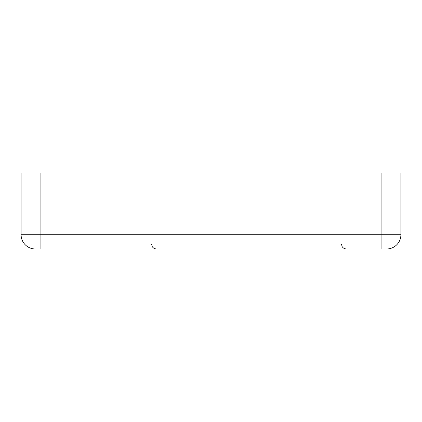 <?xml version="1.0" encoding="UTF-8"?>
<svg xmlns="http://www.w3.org/2000/svg" width="422" height="422" viewBox="0 0 422 422"><rect width="100%" height="100%" fill="white"/><g stroke="black" fill="none" stroke-linecap="round" stroke-linejoin="round"><path stroke-width="0.63" d="M381.91 248.98L386.657 248.98A14.242 14.242 0 0 0 400.9 234.737L400.9 173.02L21.1 173.02L21.1 234.737A14.242 14.242 0 0 0 35.343 248.98L381.91 248.98L381.91 234.737L21.1 234.737A14.242 14.242 0 0 0 35.343 248.98M40.09 173.02L40.09 248.98M381.91 173.02L381.91 234.737L400.9 234.737A14.242 14.242 0 0 1 386.657 248.98M151.656 244.232L152.142 246.321C152.041 246.258 153.044 248.679 156.404 248.98M341.556 244.232L342.042 246.321C341.941 246.258 342.944 248.679 346.304 248.98"/></g></svg>
